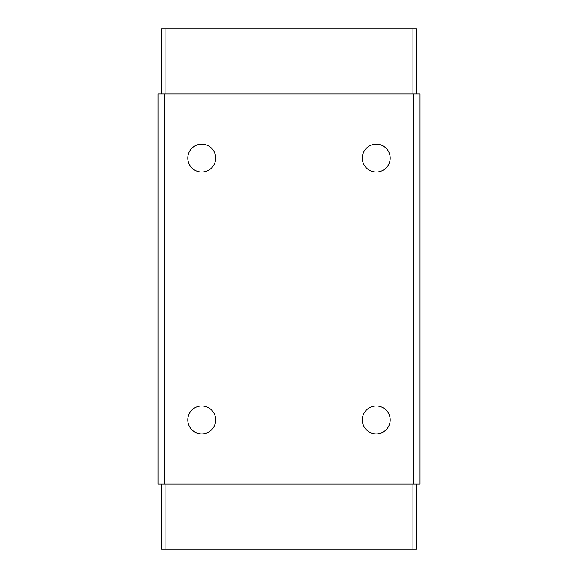 <?xml version="1.0" encoding="UTF-8"?>
<svg xmlns="http://www.w3.org/2000/svg" width="578" height="578" viewBox="0 0 578 578"><rect width="100%" height="100%" fill="white"/><g stroke="black" fill="none" stroke-linecap="round" stroke-linejoin="round"><path stroke-width="0.87" d="M165.929 484.075L165.929 549.1L161.565 549.1L161.565 484.075M416.435 484.075L416.435 549.1L412.071 549.1L412.071 484.075M416.435 532.078L416.435 505.895M165.929 549.1L412.071 549.1M416.435 93.925L416.435 28.9L161.565 28.9L161.565 93.925M164.622 484.075L419.924 484.075L419.924 93.925L164.622 93.925L164.622 484.075L158.076 484.075L158.076 93.925L164.622 93.925M413.378 484.075L413.378 93.925M376.285 433.89A13.966 13.966 0 0 1 364.191 412.938A13.966 13.966 0 0 1 388.373 412.938A13.966 13.966 0 0 1 376.285 433.89M376.285 172.042A13.966 13.966 0 0 1 364.191 151.096A13.966 13.966 0 0 1 388.373 151.096A13.966 13.966 0 0 1 376.285 172.042M201.715 433.89A13.966 13.966 0 0 1 189.627 412.938A13.966 13.966 0 0 1 213.809 412.938A13.966 13.966 0 0 1 201.715 433.89M201.715 172.042A13.966 13.966 0 0 1 189.627 151.096A13.966 13.966 0 0 1 213.809 151.096A13.966 13.966 0 0 1 201.715 172.042M165.929 28.9L165.929 93.925M412.071 93.925L412.071 28.9"/></g></svg>
